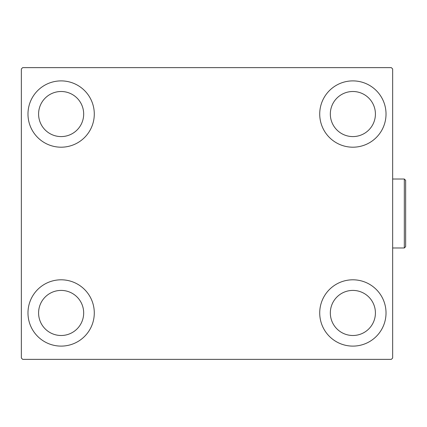 <?xml version="1.0" encoding="UTF-8"?>
<svg xmlns="http://www.w3.org/2000/svg" width="427" height="427" viewBox="0 0 427 427"><rect width="100%" height="100%" fill="white"/><g stroke="black" fill="none" stroke-linecap="round" stroke-linejoin="round"><path stroke-width="0.64" d="M27.979 312.959A33.151 33.151 0 0 1 61.13 279.802A33.151 33.151 0 0 1 94.287 312.959A33.151 33.151 0 0 1 61.13 346.11A33.151 33.151 0 0 1 27.979 312.959M319.722 114.041A33.151 33.151 0 0 1 352.873 80.89A33.151 33.151 0 0 1 386.024 114.041A33.151 33.151 0 0 1 352.873 147.198A33.151 33.151 0 0 1 319.722 114.041M319.722 312.959A33.151 33.151 0 0 1 352.873 279.802A33.151 33.151 0 0 1 386.024 312.959A33.151 33.151 0 0 1 352.873 346.11A33.151 33.151 0 0 1 319.722 312.959M27.979 114.041A33.151 33.151 0 0 1 61.13 80.89A33.151 33.151 0 0 1 94.287 114.041A33.151 33.151 0 0 1 61.13 147.198A33.151 33.151 0 0 1 27.979 114.041M38.59 114.041A22.546 22.546 0 0 1 61.13 91.501A22.546 22.546 0 0 1 83.676 114.041A22.546 22.546 0 0 1 61.13 136.587A22.546 22.546 0 0 1 38.59 114.041M330.327 312.959A22.546 22.546 0 0 1 352.873 290.413A22.546 22.546 0 0 1 375.413 312.959A22.546 22.546 0 0 1 352.873 335.499A22.546 22.546 0 0 1 330.327 312.959M330.327 114.041A22.546 22.546 0 0 1 352.873 91.501A22.546 22.546 0 0 1 375.413 114.041A22.546 22.546 0 0 1 352.873 136.587A22.546 22.546 0 0 1 330.327 114.041M38.59 312.959A22.546 22.546 0 0 1 61.13 290.413A22.546 22.546 0 0 1 83.676 312.959A22.546 22.546 0 0 1 61.13 335.499A22.546 22.546 0 0 1 38.59 312.959M391.329 67.631L22.674 67.631L21.35 68.955L21.35 358.045L22.674 359.369L391.329 359.369L392.653 358.045L392.653 68.955L391.329 67.631M404.326 179.02L405.65 180.349L405.65 246.651L404.326 247.98L404.326 179.02L392.653 179.02M404.326 247.98L392.653 247.98"/></g></svg>
